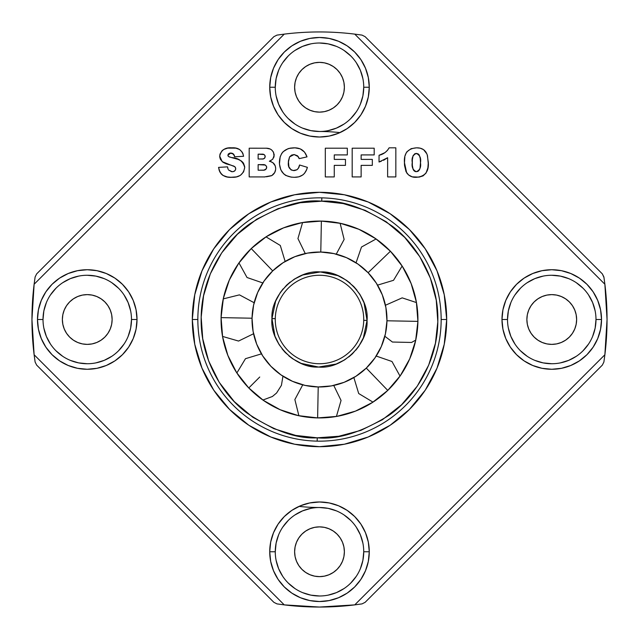 <?xml version="1.0" encoding="UTF-8"?>
<svg xmlns="http://www.w3.org/2000/svg" width="639" height="639" viewBox="0 0 639 639"><rect width="100%" height="100%" fill="white"/><g stroke="black" fill="none" stroke-linecap="round" stroke-linejoin="round"><path stroke-width="0.96" d="M317.176 441.134L317.24 437.819C296.648 439.001 273.133 430.662 246.702 412.794C221.637 394.151 199.943 357.393 201.181 317.24C201.485 277.062 224.561 241.159 250.32 223.49C277.414 206.645 301.225 199.208 321.76 201.181L321.824 197.866L321.76 201.181L300.194 202.747L278.053 208.657L256.646 219.233L237.436 234.241L221.709 252.86L210.327 273.843L203.569 295.745L201.181 317.24L202.747 338.806L208.657 360.947L219.233 382.354L234.241 401.564L252.86 417.291L273.843 428.673L295.745 435.431L317.24 437.819L338.806 436.253L360.947 430.343L382.354 419.767L401.564 404.759L417.291 386.14L428.673 365.157L435.431 343.255L437.819 321.76L436.253 300.194L430.343 278.053L419.767 256.646L404.759 237.436L386.14 221.709L365.157 210.327L343.255 203.569L321.76 201.181C342.352 199.999 365.867 208.338 392.298 226.206C417.363 244.849 439.057 281.607 437.819 321.76C437.515 361.938 414.439 397.841 388.68 415.51C361.586 432.355 337.775 439.792 317.24 437.819L317.176 441.134M271.95 318.589C269.594 342.376 294.771 368.519 318.589 367.05C342.376 369.406 368.519 344.229 367.05 320.411L363.727 320.347A44.235 44.235 0 0 1 318.653 363.727A44.235 44.235 0 0 1 275.273 318.653L271.95 318.589L275.273 318.653A44.235 44.235 0 0 1 320.347 275.273A44.235 44.235 0 0 1 363.727 320.347A44.235 44.235 0 0 1 318.653 363.727A44.235 44.235 0 0 1 275.273 318.653A44.235 44.235 0 0 1 320.347 275.273A44.235 44.235 0 0 1 363.727 320.347L367.05 320.411C369.406 296.624 344.229 270.481 320.411 271.95C296.624 269.594 270.481 294.771 271.95 318.589L275.625 301.153L280.202 292.718L286.52 285.234L294.244 279.203L302.846 274.954L320.411 271.95L337.847 275.625L346.282 280.202L353.766 286.52L359.797 294.244L364.046 302.846L367.05 320.411L363.375 337.847L358.798 346.282L352.48 353.766L344.756 359.797L336.154 364.046L318.589 367.05L301.153 363.375L292.718 358.798L285.234 352.48L279.203 344.756L274.954 336.154L271.95 318.589M317.623 417.914A98.43 98.43 0 0 1 221.086 317.623A98.43 98.43 0 0 1 321.377 221.086L321.082 236.566L321.377 221.086A98.43 98.43 0 0 1 417.914 321.377A98.43 98.43 0 0 1 317.623 417.914L318.214 386.954L331.393 385.908L344.125 382.314L355.899 376.299L366.283 368.104L374.869 358.048L381.323 346.506L385.405 333.925L386.954 320.786L385.908 307.607L382.314 294.875L376.299 283.101L368.104 272.717L358.048 264.131L346.506 257.677L333.925 253.595L320.786 252.046L321.082 236.566L320.786 252.046A67.462 67.462 0 0 1 386.954 320.786A67.462 67.462 0 0 1 318.214 386.954A67.462 67.462 0 0 1 252.046 318.214A67.462 67.462 0 0 1 320.786 252.046L307.607 253.092L294.875 256.686L283.101 262.701L272.717 270.896L264.131 280.952L257.677 292.494L253.595 305.075L252.046 318.214L253.092 331.393L256.686 344.125L262.701 355.899L270.896 366.283L280.952 374.869L292.494 381.323L305.075 385.405L318.214 386.954L317.623 417.914L298.453 415.654L280.098 409.703L263.26 400.286L248.579 387.761L236.63 372.609L227.859 355.42L222.612 336.857L221.086 317.623L252.046 318.214L221.086 317.623L223.346 298.453L229.297 280.098L238.714 263.26L251.239 248.579L272.717 270.896L251.239 248.579L266.391 236.63L283.58 227.859L302.143 222.612L321.377 221.086L340.547 223.346L358.902 229.297L375.74 238.714L390.421 251.239L368.104 272.717L390.421 251.239L402.37 266.391L411.141 283.58L416.388 302.143L417.914 321.377L386.954 320.786L417.914 321.377L415.654 340.547L409.703 358.902L400.286 375.74L387.761 390.421L366.283 368.104L387.761 390.421L372.609 402.37L355.42 411.141L336.857 416.388L317.623 417.914M259.738 377.018L248.787 387.969L259.738 377.018M331.154 273.388L320.411 271.95L302.846 274.954M298.485 276.839L294.244 279.203M290.25 282.007L286.52 285.234M283.149 288.836L280.529 292.239M277.661 296.887L275.697 300.993M272.973 329.381L274.954 336.154M276.839 340.515L279.203 344.756M282.007 348.75L285.234 352.48M288.836 355.851L292.239 358.471M296.887 361.339L300.985 363.303M307.846 365.612L318.589 367.05L336.154 364.046M340.515 362.161L344.756 359.797M348.75 356.993L352.48 353.766M355.851 350.164L358.471 346.761M361.339 342.113L363.303 338.007M366.027 309.619L364.046 302.846M362.161 298.485L359.797 294.244M356.993 290.25L353.766 286.52M350.164 283.149L346.761 280.529M342.113 277.661L338.015 275.697M300.194 202.747L321.76 201.181M436.253 300.194L437.348 308.765M338.806 436.253L317.24 437.819M202.747 338.806L201.652 330.235M280.098 409.703L298.453 415.654M358.902 229.297L340.547 223.346M276.967 35.113L284.251 34.123A287.55 287.55 0 0 1 319.5 31.95A287.55 287.55 7 0 1 354.749 34.123L604.877 284.251A287.55 287.55 97.1 0 1 604.877 354.749L603.887 362.033L604.877 354.749L354.749 604.877A287.55 287.55 7 0 1 284.251 604.877L319.5 607.05L354.749 604.877L362.033 603.887L365.125 602.329L602.329 365.125L603.887 362.033L602.329 365.125L365.125 602.329L362.033 603.887L354.749 604.877L604.877 354.749L607.05 319.5L604.877 284.251L603.887 276.967L602.329 273.875L365.125 36.671L362.033 35.113L354.749 34.123A287.55 287.55 0 0 0 284.251 34.123L276.967 35.113L273.875 36.671L36.671 273.875L35.113 276.967L34.123 284.251L284.251 34.123L34.123 284.251L35.113 276.967L34.123 284.251L31.95 319.5L34.123 354.749A287.55 287.55 -83 0 1 34.123 284.251L35.113 276.967L36.671 273.875L273.875 36.671L276.967 35.113M319.5 43.013A44.235 44.235 0 0 0 275.265 87.247L269.73 87.247A49.77 49.77 0 0 1 319.5 37.477A49.77 49.77 0 0 1 369.27 87.247L363.735 87.247A44.235 44.235 0 0 0 319.5 43.013A44.235 44.235 0 0 1 363.735 87.247A44.235 44.235 0 0 1 319.5 131.49A44.235 44.235 0 0 1 275.265 87.247A44.235 44.235 0 0 0 319.5 131.49A44.235 44.235 0 0 0 363.735 87.247L369.27 87.247A49.77 49.77 0 0 1 319.5 137.018A49.77 49.77 0 0 1 269.73 87.247L275.265 87.247A44.235 44.235 0 0 1 319.5 43.013L328.134 43.859L336.426 46.375M87.247 275.265A44.235 44.235 0 0 0 43.013 319.5L37.477 319.5A49.77 49.77 0 0 1 87.247 269.73A49.77 49.77 0 0 1 137.018 319.5L131.49 319.5A44.235 44.235 0 0 0 87.247 275.265A44.235 44.235 0 0 1 131.49 319.5A44.235 44.235 0 0 1 87.247 363.735A44.235 44.235 0 0 1 43.013 319.5A44.235 44.235 0 0 0 87.247 363.735A44.235 44.235 0 0 0 131.49 319.5L137.018 319.5A49.77 49.77 0 0 1 87.247 369.27A49.77 49.77 0 0 1 37.477 319.5L43.013 319.5A44.235 44.235 0 0 1 87.247 275.265L95.882 276.112L104.181 278.628M299.02 506.392A188.01 188.01 0 0 0 319.508 507.51A44.235 44.235 0 0 0 275.265 551.753L269.73 551.753A49.77 49.77 0 0 1 319.5 501.982A49.77 49.77 0 0 1 369.27 551.753L363.735 551.753A44.235 44.235 0 0 0 319.5 507.51A44.235 44.235 0 0 1 363.735 551.753A44.235 44.235 0 0 1 319.5 595.987A44.235 44.235 0 0 1 275.265 551.753A44.235 44.235 0 0 0 319.5 595.987A44.235 44.235 0 0 0 363.735 551.753L369.27 551.753A49.77 49.77 0 0 1 319.5 601.523A49.77 49.77 0 0 1 269.73 551.753L275.265 551.753A44.235 44.235 0 0 1 319.5 507.51L328.134 508.364L336.426 510.88M551.753 275.265A44.235 44.235 0 0 0 507.51 319.5L501.982 319.5A49.77 49.77 0 0 1 551.753 269.73A49.77 49.77 0 0 1 601.523 319.5L595.987 319.5A44.235 44.235 0 0 0 551.753 275.265A44.235 44.235 0 0 1 595.987 319.5A44.235 44.235 0 0 1 551.753 363.735A44.235 44.235 0 0 1 507.51 319.5A44.235 44.235 0 0 0 551.753 363.735A44.235 44.235 0 0 0 595.987 319.5L601.523 319.5A49.77 49.77 0 0 1 551.753 369.27A49.77 49.77 0 0 1 501.982 319.5L507.51 319.5A44.235 44.235 0 0 1 551.753 275.265L560.379 276.112L568.678 278.628M197.842 319.5A121.658 121.658 0 0 0 319.5 441.158A121.658 121.658 0 0 0 441.158 319.5L446.685 319.5A127.185 127.185 0 0 1 319.5 446.685A127.185 127.185 0 0 1 192.315 319.5L197.842 319.5A121.658 121.658 0 0 1 319.5 197.842A121.658 121.658 0 0 1 441.158 319.5A121.658 121.658 0 0 1 319.5 441.158A121.658 121.658 0 0 1 197.842 319.5L192.315 319.5A127.185 127.185 0 0 1 319.5 192.315A127.185 127.185 0 0 1 446.685 319.5L441.158 319.5A121.658 121.658 0 0 0 319.5 197.842A121.658 121.658 0 0 0 197.842 319.5M344.381 87.247A24.881 24.881 0 0 1 319.5 112.129A24.881 24.881 0 0 1 294.619 87.247L295.09 92.104L296.512 96.769L298.812 101.074L301.904 104.844L305.674 107.935L309.979 110.235L314.644 111.657L319.5 112.129L324.356 111.657L329.021 110.235L333.326 107.935L337.096 104.844L340.188 101.074L342.488 96.769L343.91 92.104L344.381 87.247L343.91 82.391L342.488 77.726L340.188 73.421L337.096 69.651L333.326 66.56L329.021 64.259L324.356 62.846L319.5 62.366L314.644 62.846L309.979 64.259L305.674 66.56L301.904 69.651L298.812 73.421L296.512 77.726L295.09 82.391L294.619 87.247A24.881 24.881 0 0 1 319.5 62.366A24.881 24.881 0 0 1 344.381 87.247M576.634 319.5A24.881 24.881 0 0 1 551.753 344.381A24.881 24.881 0 0 1 526.871 319.5L527.343 324.356L528.765 329.021L531.065 333.326L534.156 337.096L537.926 340.188L542.231 342.488L546.896 343.91L551.753 344.381L556.609 343.91L561.274 342.488L565.579 340.188L569.349 337.096L572.44 333.326L574.741 329.021L576.154 324.356L576.634 319.5L576.154 314.644L574.741 309.979L572.44 305.674L569.349 301.904L565.579 298.812L561.274 296.512L556.609 295.09L551.753 294.619L546.896 295.09L542.231 296.512L537.926 298.812L534.156 301.904L531.065 305.674L528.765 309.979L527.343 314.644L526.871 319.5A24.881 24.881 0 0 1 551.753 294.619A24.881 24.881 0 0 1 576.634 319.5M344.381 551.753A24.881 24.881 0 0 1 319.5 576.634A24.881 24.881 0 0 1 294.619 551.753L295.09 556.609L296.512 561.274L298.812 565.579L301.904 569.349L305.674 572.44L309.979 574.741L314.644 576.154L319.5 576.634L324.356 576.154L329.021 574.741L333.326 572.44L337.096 569.349L340.188 565.579L342.488 561.274L343.91 556.609L344.381 551.753L343.91 546.896L342.488 542.231L340.188 537.926L337.096 534.156L333.326 531.065L329.021 528.765L324.356 527.343L319.5 526.871L314.644 527.343L309.979 528.765L305.674 531.065L301.904 534.156L298.812 537.926L296.512 542.231L295.09 546.896L294.619 551.753A24.881 24.881 0 0 1 319.5 526.871A24.881 24.881 0 0 1 344.381 551.753M112.129 319.5A24.881 24.881 0 0 1 87.247 344.381A24.881 24.881 0 0 1 62.366 319.5L62.846 324.356L64.259 329.021L66.56 333.326L69.651 337.096L73.421 340.188L77.726 342.488L82.391 343.91L87.247 344.381L92.104 343.91L96.769 342.488L101.074 340.188L104.844 337.096L107.935 333.326L110.235 329.021L111.657 324.356L112.129 319.5L111.657 314.644L110.235 309.979L107.935 305.674L104.844 301.904L101.074 298.812L96.769 296.512L92.104 295.09L87.247 294.619L82.391 295.09L77.726 296.512L73.421 298.812L69.651 301.904L66.56 305.674L64.259 309.979L62.846 314.644L62.366 319.5A24.881 24.881 0 0 1 87.247 294.619A24.881 24.881 0 0 1 112.129 319.5L111.657 314.644L110.235 309.979M302.574 128.119L310.866 130.636L319.5 131.49A188.01 188.01 0 0 1 339.98 132.608M420.47 162.745L420.254 158.48L419.272 155.077L417.682 153.679L414.911 153.672L413.074 155.66L412.339 159.758L412.339 165.325L413.129 169.423L414.455 171.14L415.638 171.643L417.69 171.452L418.817 170.677L420.023 168.225L420.47 162.745C421.237 167.186 419.855 170.174 416.332 171.707C412.866 170.054 411.508 167.003 412.259 162.538C411.476 158.057 412.818 155.021 416.285 153.424C419.863 155.045 421.261 158.153 420.47 162.745L420.446 161.324M258.132 154.167L258.132 159.023L262.964 158.943L264.626 158.232L265.161 155.948L264.115 154.574L258.132 154.167L261.806 154.167C263.755 153.975 264.897 154.766 265.225 156.547C264.929 158.4 263.771 159.231 261.75 159.023L258.132 159.023L258.132 154.167M258.132 164.622L258.132 170.214L264.019 170.118L266.383 168.712L266.631 166.635L265.321 165.07L258.132 164.622L262.581 164.622C264.873 164.375 266.247 165.277 266.711 167.33C266.319 169.479 264.945 170.437 262.597 170.214L258.132 170.214L258.132 164.622M551.753 363.735L543.118 362.888L534.819 360.372M527.175 356.282L520.473 350.779M514.97 344.078L510.88 336.426L508.364 328.134M507.51 319.5L508.364 310.866L510.88 302.574M514.97 294.922L520.473 288.221M527.175 282.718L534.819 278.628L543.118 276.112M576.33 282.718L583.032 288.221M588.535 294.922L592.625 302.574L595.141 310.866M595.987 319.5L595.141 328.134L592.625 336.426M588.535 344.078L583.032 350.779M576.33 356.282L568.678 360.372L560.379 362.888M319.5 595.987L310.866 595.141L302.574 592.625M294.922 588.535L288.221 583.032M282.718 576.33L278.628 568.678L276.112 560.379M275.265 551.753L276.112 543.118L278.628 534.819M282.718 527.175L288.221 520.473M294.922 514.97L302.574 510.88L310.866 508.364M344.078 514.97L350.779 520.473M356.282 527.175L360.372 534.819L362.888 543.118M363.735 551.753L362.888 560.379L360.372 568.678M356.282 576.33L350.779 583.032M344.078 588.535L336.426 592.625L328.134 595.141M87.247 363.735L78.621 362.888L70.322 360.372M62.67 356.282L55.968 350.779M50.465 344.078L46.375 336.426L43.859 328.134M43.013 319.5L43.859 310.866L46.375 302.574M50.465 294.922L55.968 288.221M62.67 282.718L70.322 278.628L78.621 276.112M111.825 282.718L118.527 288.221M124.03 294.922L128.119 302.574L130.636 310.866M131.49 319.5L130.636 328.134L128.119 336.426M124.03 344.078L118.527 350.779M111.825 356.282L104.181 360.372L95.882 362.888M294.922 124.03L288.221 118.527M282.718 111.825L278.628 104.181L276.112 95.882M275.265 87.247L276.112 78.621L278.628 70.322M282.718 62.67L288.221 55.968M294.922 50.465L302.574 46.375L310.866 43.859M344.078 50.465L350.779 55.968M356.282 62.67L360.372 70.322L362.888 78.621M363.735 87.247L362.888 95.882L360.372 104.181M356.282 111.825L350.779 118.527M344.078 124.03L336.426 128.119L328.134 130.636M284.251 604.877L34.123 354.749L35.113 362.033L36.671 365.125L273.875 602.329L276.967 603.887L284.251 604.877L34.123 354.749L35.113 362.033L36.671 365.125L273.875 602.329L276.967 603.887L284.251 604.877L276.967 603.887L284.251 604.877L319.5 607.05L354.749 604.877M603.959 277.43L604.877 284.251L354.749 34.123L362.033 35.113L365.125 36.671L602.329 273.875L603.959 277.43M361.562 603.959L362.033 603.887L361.562 603.959M428.282 163.736L427.483 155.7C425.886 150.333 422.243 147.705 416.556 147.825C407.858 148.472 403.808 153.344 404.423 162.45L406.652 172.794C409.032 176.029 412.259 177.53 416.34 177.307C425.023 176.556 429.009 171.572 428.306 162.354L427.882 167.841L426.053 173.057L423.066 175.893L419.112 177.123L412.219 176.843L408.505 174.91L406.005 171.619L404.559 165.549M427.235 154.822L428.306 162.354M426.109 152.322L424.376 150.277M422.786 149.159L420.214 148.184L416.556 147.825L420.198 148.184L423.561 149.638L426.924 153.943M405.142 155.66L406.148 152.913M404.431 163.464L404.846 157.002M415.933 153.44L416.644 153.44M418.377 154.079L418.849 154.502M420.023 168.225L419.575 169.527M413.864 170.597L413.129 169.423M412.275 161.148L412.339 159.758M288.78 166.635L291.136 169.966L293.852 170.589C289.659 169.806 287.822 167.091 288.357 162.45L289.563 156.914L288.405 161.012L288.908 167.106M293.149 170.557L296.999 169.75L298.437 168.089L299.555 164.99C299.068 168.448 297.167 170.317 293.852 170.589L294.403 170.573M306.744 169.495L304.491 173.369L302.862 174.918L298.812 176.835L294.355 177.307C301.288 177.354 305.634 174.032 307.391 167.346L299.555 164.99L307.391 167.346L306.305 170.525M288.94 148.416L294.97 147.849L300.218 148.863L304.523 152.066L307.016 156.874L299.18 158.648L297.518 155.788L294.14 154.542L291.544 155.117L289.563 156.914L294.14 154.542L298.333 156.699L299.18 158.648L307.016 156.874C304.883 150.676 300.506 147.665 293.892 147.825C284.515 148.2 279.682 153.096 279.403 162.498C279.778 172.147 284.762 177.083 294.355 177.307L290.937 177.099M283.812 173.992L280.809 169.83L279.451 164.007L280.178 156.755L281.967 153.08M228.139 169.263L227.532 166.859L218.57 167.386C219.936 174.535 224.393 177.842 231.949 177.307C239.226 177.61 243.475 174.351 244.697 167.514L244.625 166.388L244.697 167.514C243.092 161.252 238.706 157.945 231.534 157.585L228.554 156.531L227.947 155.66L228.411 153.911L230.208 153.072L233.459 154.039L234.617 156.787L243.579 156.283C242.245 150.221 238.323 147.401 231.821 147.825C225.144 147.297 221.102 150.077 219.696 156.156L222.204 161.643L234.92 166.763L235.743 168.76C235.408 170.741 234.201 171.723 232.125 171.707L228.546 169.982L231.606 171.683L233.419 171.564L235.056 170.549L235.719 169.087L235.527 167.682L234.705 166.571L232.828 165.701M218.985 169.718L219.84 171.907L218.57 167.386L227.532 166.859L227.851 168.488M225.383 176.508L227.324 176.955L222.931 175.421L221.374 174.096M240.016 175.541L236.446 176.883L230.831 177.283M237.325 176.668L239.417 175.861M242.98 162.482L241.31 160.964M228.299 156.283L227.899 155.301L230.711 153.048C233.043 153.168 234.345 154.406 234.617 156.787L234.473 156.044L234.617 156.787L243.579 156.283L242.844 153.304M228.131 154.326L228.083 155.988M229.697 153.152L230.2 153.08L229.697 153.152M234.249 155.317L232.197 153.264L230.208 153.072M238.619 148.991L235.839 148.16L239.641 149.518M222.652 162.002L220.319 159.183L219.728 156.93L219.984 154.127L222.124 150.644L223.794 149.438L227.692 148.128L235.839 148.16M267.19 148.272L270.169 149.031L266.423 148.216L249.178 148.2L249.178 176.931L264.466 176.931L271.799 175.565C274.347 173.928 275.641 171.587 275.673 168.552L275.617 169.599L275.673 168.552C275.465 164.535 273.356 162.098 269.354 161.252L270.616 161.611L269.354 161.252L272.541 159.383L274.083 156.307L273.492 152.146L271.503 149.822L273.492 152.146M264.961 176.923L249.178 176.931L249.178 148.2L266.423 148.216M275.617 169.599L274.682 172.578L271.863 175.525M272.669 174.974L274.674 172.594L275.433 170.645M275.673 168.552L275.273 165.948L275.673 168.552M274.458 164.295L272.949 162.777L275.273 165.932M262.581 164.622L265.321 165.07M265.385 169.71L264.019 170.118M262.98 154.247L264.115 154.574M381.323 161.236L379.039 162.01L387.625 157.721L387.625 176.931L395.837 176.931L395.837 147.825L389.119 147.825C386.883 151.755 383.52 154.239 379.039 155.293L379.039 162.01L379.039 155.293L384.942 152.649L387.346 150.5L389.119 147.825L395.837 147.825L395.837 176.931L387.625 176.931L387.625 157.721L383.544 160.301M301.904 69.651L305.674 66.56M333.326 66.56L337.096 69.651M337.096 104.844L333.326 107.935M329.021 110.235L324.356 111.657L319.5 112.129M314.644 111.657L309.979 110.235M305.674 107.935L301.904 104.844M527.343 314.644L528.765 309.979M531.065 305.674L534.156 301.904M569.349 301.904L572.44 305.674M572.44 333.326L569.349 337.096M534.156 337.096L531.065 333.326M528.765 329.021L527.343 324.356L526.871 319.5M301.904 534.156L305.674 531.065M309.979 528.765L314.644 527.343L319.5 526.871M324.356 527.343L329.021 528.765M333.326 531.065L337.096 534.156M337.096 569.349L333.326 572.44M305.674 572.44L301.904 569.349M66.56 305.674L69.651 301.904M104.844 301.904L107.935 305.674M111.657 324.356L110.235 329.021M107.935 333.326L104.844 337.096M69.651 337.096L66.56 333.326M361.131 165.365L372.321 165.365L372.321 159.399L361.131 159.399L361.131 154.918L374.19 154.918L374.19 148.2L352.177 148.2L352.177 176.931L361.131 176.931L361.131 165.365L361.131 176.931L352.177 176.931L352.177 148.2L374.19 148.2L374.19 154.918L361.131 154.918L361.131 159.399L372.321 159.399L372.321 165.365L361.131 165.365M272.925 158.935L274.179 155.141C273.452 150.421 270.609 148.112 265.648 148.2M334.261 165.365L345.459 165.365L345.459 159.399L334.261 159.399L334.261 154.918L347.32 154.918L347.32 148.2L325.307 148.2L325.307 176.931L334.261 176.931L334.261 165.365L334.261 176.931L325.307 176.931L325.307 148.2L347.32 148.2L347.32 154.918L334.261 154.918L334.261 159.399L345.459 159.399L345.459 165.365L334.261 165.365M270.616 161.611L272.949 162.777M271.407 175.765L266.455 176.779M270.169 149.031L271.495 149.814M274.139 154.366L274.179 155.141M274.083 156.307L273.78 157.426M271.064 160.517L270.225 160.924M369.27 87.247L368.312 96.96L365.476 106.29L360.883 114.9L354.693 122.44L347.153 128.631L338.542 133.232L329.213 136.059L319.5 137.018L309.787 136.059L300.458 133.232L291.847 128.631L284.307 122.44L278.117 114.9L273.524 106.29L270.688 96.96L269.73 87.247L270.688 77.543L273.524 68.205L278.117 59.595L284.307 52.055L291.847 45.864L300.458 41.271L309.787 38.436L319.5 37.477L329.213 38.436L338.542 41.271L347.153 45.864L354.693 52.055L360.883 59.595L365.476 68.205L368.312 77.543L369.27 87.247M137.018 319.5L136.059 329.213L133.232 338.542L128.631 347.153L122.44 354.693L114.9 360.883L106.29 365.476L96.96 368.312L87.247 369.27L77.543 368.312L68.205 365.476L59.595 360.883L52.055 354.693L45.864 347.153L41.271 338.542L38.436 329.213L37.477 319.5L38.436 309.787L41.271 300.458L45.864 291.847L52.055 284.307L59.595 278.117L68.205 273.524L77.543 270.688L87.247 269.73L96.96 270.688L106.29 273.524L114.9 278.117L122.44 284.307L128.631 291.847L133.232 300.458L136.059 309.787L137.018 319.5M369.27 551.753L368.312 561.457L365.476 570.795L360.883 579.405L354.693 586.945L347.153 593.136L338.542 597.729L329.213 600.564L319.5 601.523L309.787 600.564L300.458 597.729L291.847 593.136L284.307 586.945L278.117 579.405L273.524 570.795L270.688 561.457L269.73 551.753L270.688 542.04L273.524 532.71L278.117 524.1L284.307 516.56L291.847 510.369L300.458 505.769L309.787 502.941L319.5 501.982L329.213 502.941L338.542 505.769L347.153 510.369L354.693 516.56L360.883 524.1L365.476 532.71L368.312 542.04L369.27 551.753M601.523 319.5L600.564 329.213L597.729 338.542L593.136 347.153L586.945 354.693L579.405 360.883L570.795 365.476L561.457 368.312L551.753 369.27L542.04 368.312L532.71 365.476L524.1 360.883L516.56 354.693L510.369 347.153L505.769 338.542L502.941 329.213L501.982 319.5L502.941 309.787L505.769 300.458L510.369 291.847L516.56 284.307L524.1 278.117L532.71 273.524L542.04 270.688L551.753 269.73L561.457 270.688L570.795 273.524L579.405 278.117L586.945 284.307L593.136 291.847L597.729 300.458L600.564 309.787L601.523 319.5M446.685 319.5L444.241 344.309L437.004 368.168L425.254 390.157L409.431 409.431L390.157 425.254L368.168 437.004L344.309 444.241L319.5 446.685L294.691 444.241L270.832 437.004L248.843 425.254L229.569 409.431L213.746 390.157L201.996 368.168L194.759 344.309L192.315 319.5L194.759 294.691L201.996 270.832L213.746 248.843L229.569 229.569L248.843 213.746L270.832 201.996L294.691 194.759L319.5 192.315L344.309 194.759L368.168 201.996L390.157 213.746L409.431 229.569L425.254 248.843L437.004 270.832L444.241 294.691L446.685 319.5M228.554 156.531L229.984 157.202M231.534 157.585L238.083 159.351L241.262 160.932L243.507 163.225L244.625 166.388M244.697 167.514L243.603 171.867L240.591 175.174M230.783 177.283L227.324 176.955M221.166 173.864L219.84 171.907M231.693 165.373L226.166 163.84L223.115 162.33M239.649 149.518L242.421 152.409M299.02 158.137L298.828 157.641M288.373 161.731L288.357 162.45M298.437 168.089L298.924 167.098M291.368 177.155L285.681 175.429L283.357 173.536M282.382 172.386L281.527 171.148M281.551 153.695L283.109 151.707L288.077 148.671L290.953 148.016M296.049 147.921L298.157 148.248M406.771 151.882L411.141 148.663L416.556 147.825M404.519 165.134L404.447 163.792M415.749 340.116L411.532 342.456L392.418 342.041L384.846 336.258M223.251 298.884L239.441 294.867L254.154 302.742M282.949 376.203L281.424 385.349L276.583 393.009L272.39 396.499L262.901 400.03M333.75 385.445L341.058 400.437L336.418 416.468M340.116 223.251L344.133 239.441L336.258 254.154M266.016 236.869L280.305 245.472L285.138 261.439M402.131 266.016L393.528 280.305L377.561 285.138M372.984 402.131L358.695 393.528L353.862 377.561M262.797 282.949L247.029 277.51L238.97 262.901M356.051 262.797L361.498 247.021L376.099 238.97M305.25 253.555L297.942 238.563L302.582 222.532M298.884 415.749L294.867 399.559L302.742 384.846M376.203 356.051L391.979 361.498L400.03 376.099M236.869 372.984L245.472 358.695L261.439 353.862M253.555 333.75L238.563 341.058L222.532 336.418M385.445 305.25L402.187 297.862L416.468 302.574"/></g></svg>
